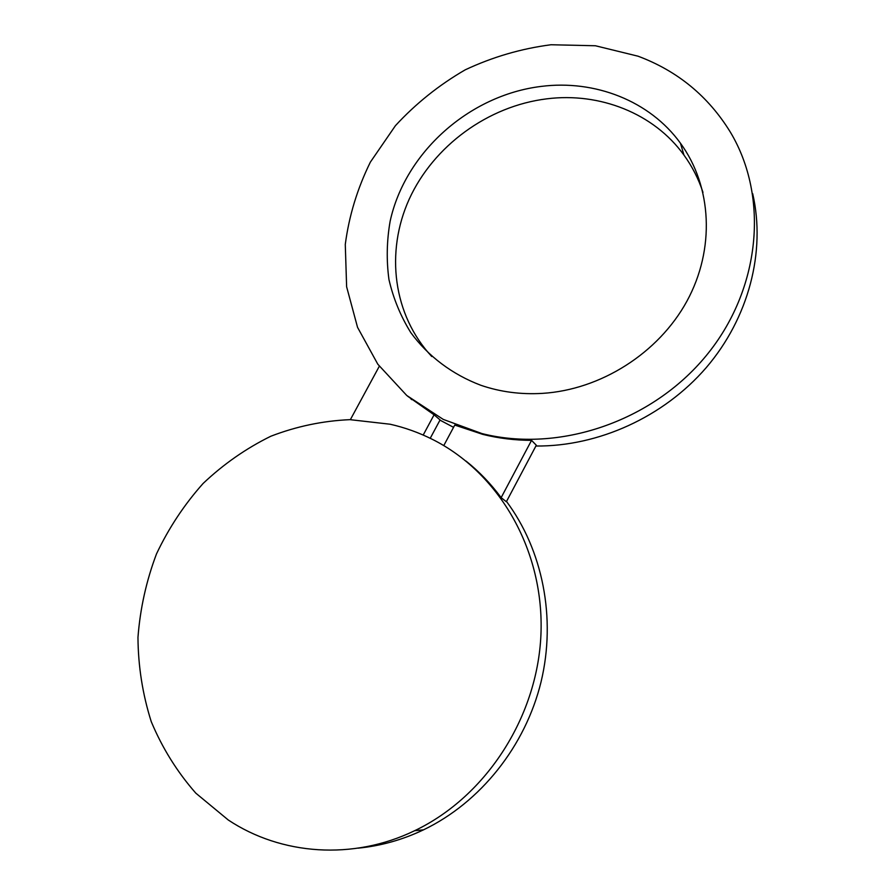 <?xml version="1.0" encoding="UTF-8"?>
<svg xmlns="http://www.w3.org/2000/svg" width="895" height="895" viewBox="0 0 895 895"><rect width="100%" height="100%" fill="white"/><g stroke="black" fill="none" stroke-linecap="round" stroke-linejoin="round"><path stroke-width="1.34" d="M432.475 439.4C497.799 472.101 543.153 547.673 541.061 630.964C539.003 714.143 487.618 795.923 414.653 830.705C353.122 860.543 281.142 855.128 228.27 819.999L195.804 793.149C177.109 771.848 162.263 747.996 151.244 721.627C142.596 694.307 138.177 666.238 137.964 637.397C140.157 608.634 146.333 580.799 156.491 553.915C168.763 528.016 184.303 504.534 203.109 483.468C223.515 464.136 246.091 448.395 270.838 436.234C296.458 426.367 322.826 420.84 349.967 419.654L390.175 424.23C404.808 427.541 418.905 432.598 432.475 439.4M506.514 501.457C542.515 549.765 556.477 617.807 541.028 682.001C525.343 746.072 480.581 802.423 423.548 829.822C402.437 839.857 380.621 845.965 358.101 848.158M466.06 461.104C479.172 471.575 490.863 483.759 501.144 497.654L506.369 501.737L536.318 445.24L531.54 440.362C514.793 440.295 498.56 438.304 482.852 434.399L454.761 425.069L443.775 445.587M638.079 56.206C677.604 70.985 708.381 96.324 730.421 132.236C769.331 197.168 760.728 289.678 706.043 355.874C651.482 422.16 558.413 452.948 481.935 433.572L443.226 419.386L406.755 395.478L377.813 364.209L357.541 327.335L346.622 286.769L345.28 244.447C349.005 215.975 357.362 188.532 370.362 162.129L395.433 125.669C415.761 103.619 439.02 85.003 465.21 69.832C492.63 56.978 521.237 48.61 551.029 44.75L595.421 45.757L638.079 56.206M752.695 193.689C765.997 251.45 748.757 318.005 706.233 367.632C663.508 417.126 598.252 446.56 535.904 446.023M453.552 427.329L439.971 420.124M542.415 393.375C520.834 394.65 500.316 391.943 480.872 385.286C452.132 374.401 428.078 356.176 410.827 332.66C400.613 316.17 393.319 298.471 388.956 279.553C386.338 260.255 386.729 240.822 390.13 221.266C405.021 152.776 468.835 95.295 541.061 86.423C594.761 79.521 649.837 100.799 680.468 143.245C711.972 186.35 715.351 249.045 686.901 301.212C658.396 353.335 600.534 389.795 542.415 393.375M350.37 419.654L379.312 366.256M407.572 396.161L434.075 414.81L423.201 435.048M411.834 399.673L410.783 398.778M434.075 414.81L440.083 419.923L430.226 438.293M702.978 192.358C698.525 178.843 692.182 166.414 683.959 155.092C653.842 113.262 599.706 92.174 546.89 98.819C487.797 106.046 433.448 146.064 409.228 199.126C385.141 252.2 393.129 315.13 431.748 356.501M501.144 497.654L531.54 440.362M414.653 830.705L423.548 829.822M481.935 433.572L482.852 434.399M683.959 155.092L680.468 143.245"/></g></svg>
